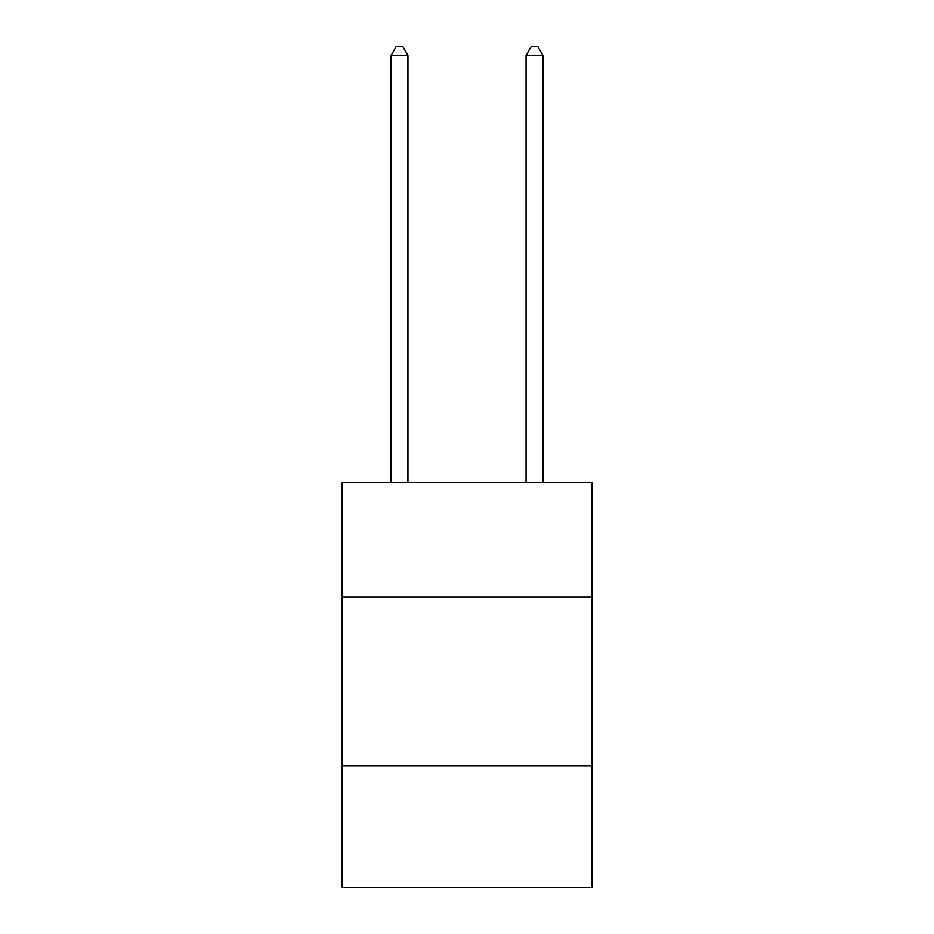 <?xml version="1.0" encoding="UTF-8"?>
<svg xmlns="http://www.w3.org/2000/svg" width="934" height="934" viewBox="0 0 934 934"><rect width="100%" height="100%" fill="white"/><g stroke="black" fill="none" stroke-linecap="round" stroke-linejoin="round"><path stroke-width="1.4" d="M591.887 597.024L591.887 482.259L342.113 482.259L342.113 597.024L591.887 597.024L591.887 887.3L342.113 887.3L342.113 597.024M591.887 765.787L342.113 765.787M407.936 482.259L407.936 55.48L391.054 55.48L391.054 482.259M391.054 55.48L396.121 46.7L402.869 46.7L407.936 55.48M542.946 482.259L542.946 55.48L526.064 55.48L526.064 482.259M526.064 55.48L531.131 46.7L537.879 46.7L542.946 55.48"/></g></svg>
